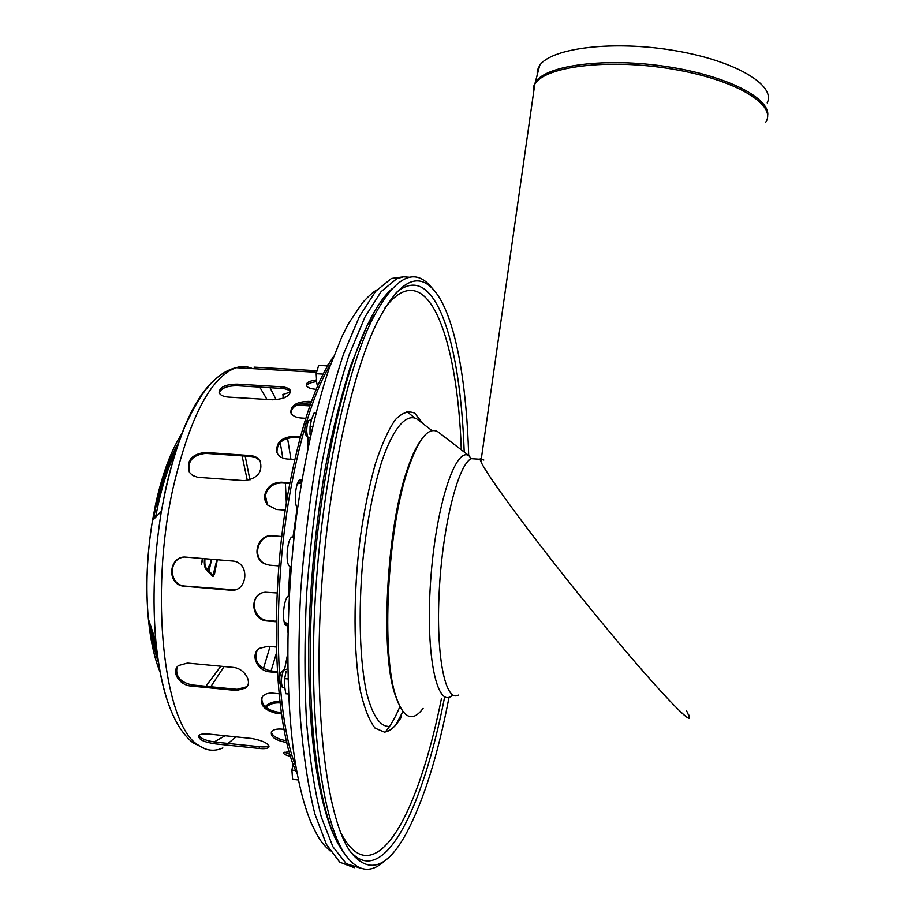 <?xml version="1.0" encoding="UTF-8"?>
<svg xmlns="http://www.w3.org/2000/svg" width="915" height="915" viewBox="0 0 915 915"><rect width="100%" height="100%" fill="white"/><g stroke="black" fill="none" stroke-linecap="round" stroke-linejoin="round"><path stroke-width="1.37" d="M286.704 669.185L283.616 670.043C281.088 676.688 280.722 682.521 282.518 687.531L284.748 687.474M282.495 670.992L281.042 672.228C279.269 676.871 279.018 680.954 280.276 684.466L280.345 684.557M309.979 434.385L310.071 426.47L311.455 419.745L308.481 420.511C306.25 427.133 306.136 432.898 308.138 437.816L309.945 438.033M307.897 421.952L306.022 422.776C304.455 427.397 304.375 431.434 305.793 434.865L305.839 434.934M537.208 76.071L537.231 70.547L539.736 65.297C551.573 47.923 613.164 40.226 674.149 50.519C735.237 60.607 776.343 85.289 767.182 102.903M688.64 714.672C696.418 731.142 655.266 687.737 597.598 617.419C540.01 547.284 486.334 475.148 480.913 461.595C479.792 458.964 479.94 457.935 481.359 458.484M449.048 697.219C437.953 755.035 423.737 800.385 406.374 833.256C386.885 868.998 367.979 874.832 349.667 850.733C328.016 818.639 314.76 723.445 320.319 608.933C325.82 494.477 349.507 379.576 376.076 324.516C397.064 283.284 415.822 271.263 432.349 288.465L434.797 291.176C454.858 315.629 466.501 379.919 468.674 455.476M385.364 860.203C370.987 874.157 357.399 871.984 344.6 853.706C322.595 820.938 309.098 724.749 314.68 609.138C320.227 493.585 344.212 377.54 371.204 321.634C392.798 279.258 412.105 266.94 429.101 284.679L433.767 289.986M440.172 433.561L437.713 431.674C428.106 426.619 418.132 439.372 407.781 469.944C387.285 529.865 381.006 654.557 396.046 696.83C403.584 718.641 412.608 722.473 423.107 708.324M420.225 441.304C415.513 447.938 410.972 458.026 406.58 471.557C386.393 530.528 380.228 652.99 395.051 694.657L398.505 703.601M480.181 459.273C480.055 465.952 527.772 531.421 585.714 602.848C643.68 674.389 691.466 726.601 689.464 717.154L686.41 710.395M483.841 460.039L482.777 459.273M396.103 724.543L402.886 711.515M399.889 706.597C395.223 717.726 390.362 726.19 385.272 731.977M403.755 276.788L391.414 278.469L375.665 291.29L359.481 316.418L343.64 353.716C333.495 384.323 324.413 419.756 316.43 460.005C309.327 502.278 304.077 546.026 300.669 591.273C298.473 636.2 298.359 678.598 300.349 718.469C303.483 755.801 308.321 787.632 314.874 813.961L326.392 844.362L339.774 862.193L354.254 867.717M360.83 868.266L346.35 863.737L332.934 846.798L321.325 817.106C314.703 791.155 309.773 759.553 306.536 722.312C304.443 682.453 304.455 639.928 306.548 594.75C309.865 549.183 315.046 505.057 322.08 462.361C330.018 421.666 339.042 385.833 349.153 354.86L364.936 317.093L381.063 291.679L396.755 278.709L403.618 276.799L410.206 277.302M310.071 426.47L312.53 426.63M311.455 419.745L313.994 413.134L315.801 413.237M288.454 693.993L285.766 693.73L284.622 686.136L284.668 678.621L287.882 678.93M284.668 678.621L286.143 671.061M183.435 557.201C168.28 559.214 168.875 584.205 184.018 585.989L234.789 589.866M230.523 590.198L183.297 586.138C166.072 584.01 169.012 555.062 186.1 557.144L233.897 561.135C250.55 563.937 247.164 592.428 230.523 590.198L231.198 590.049M198.807 735.511C201.094 738.805 206.87 741.036 216.146 742.202L259.448 746.72C264.229 747.189 267.374 746.903 268.907 745.839M259.048 748.447L215.723 743.918C204.011 742.259 198.315 739.514 198.658 735.683C200.03 734.15 203.187 733.59 208.128 733.99L252.002 738.519C263.543 740.773 269.113 743.723 268.747 747.361C267.409 748.596 264.172 748.95 259.048 748.447L259.448 746.72M265.156 706.655C268.724 702.995 273.494 701.302 279.487 701.576L279.887 701.622M280.047 702.926L279.658 702.88C274.134 702.583 269.559 704.07 265.933 707.329M309.865 405.905L296.826 405.082M300.029 403.87L310.357 404.51M282.838 394.605L284.302 397.785M283.227 398.208L282.918 394.479L290.524 391.986M272.521 399.786L228.327 397.087C223.249 396.63 220.172 395.143 219.12 392.638C219.543 387.068 225.616 384.231 237.328 384.151L281.008 386.748C286.269 387.125 289.426 388.452 290.501 390.728C290.135 396.126 284.142 399.157 272.521 399.786M290.604 392.169C289.426 390.007 286.292 388.738 281.202 388.372L237.545 385.775C227.435 385.673 221.316 388.029 219.188 392.832M316.716 370.724L254.061 367.132M246.993 745.416L260.969 746.846M177.064 667.149C175.257 676.276 180.209 682.201 191.91 684.912L237.088 689.315L246.41 686.833L247.805 685.221M236.47 690.482L191.258 686.067C179.626 685.472 170.613 671.644 178.551 665.525L187.472 663.066L233.05 667.378C244.545 668.11 252.952 682.43 245.803 688.011L236.47 690.482L237.088 689.315M244.294 480.661L197.743 477.31L192.55 475.445L189.428 472.346C186.111 460.897 191.361 454.252 205.189 452.422L252.323 455.727L256.932 457.523L260.077 460.737C263.005 471.911 257.744 478.556 244.294 480.661M260.077 460.737L256.006 457.694L251.98 456.562L205.726 453.382C192.585 454.881 187.152 461.217 189.439 472.38M271.355 731.92C272.453 736.152 277.485 739.114 286.464 740.795M286.875 742.568C275.369 740.429 270.245 736.804 271.503 731.703C273.219 729.598 276.639 728.729 281.763 729.106L284.062 729.346M257.058 650.679C253.878 661.019 258.396 667.756 270.611 670.912L277.302 671.553M277.359 672.571L269.994 671.873C257.287 671.324 249.566 654.397 259.597 648.277L268.026 646.253L276.33 647.019M284.737 668.568L287.493 654.74M287.882 625.094L287.321 625.425C281.683 628.365 282.575 599.783 288.248 596.237L290.066 566.374C284.942 565.436 286.978 538.1 292.274 536.865L293.475 537.116L291.656 537.231M278.915 565.916L269.513 565.15L264.481 563.72C250.584 557.487 257.595 533.845 272.521 535.778L281.831 536.51M281.82 536.625L273.127 535.95C258.213 534.017 251.213 557.635 265.098 563.857L267.969 564.932M294.767 459.524L287.104 459.01C282.278 458.507 278.949 456.494 277.119 452.971C275.415 442.917 281.019 437.336 293.944 436.215L300.417 436.649M307.451 449.894L308.069 437.725M300.109 437.782L294.333 437.404C282.495 438.159 276.707 443.249 276.982 452.662M316.19 389.31L315.95 389.298C310.505 388.829 307.28 387.537 306.308 385.432C305.965 382.733 309.259 380.915 316.201 379.988M316.407 381.692C310.906 382.367 307.589 383.728 306.456 385.764M305.759 418.292L300.749 417.972C295.454 417.457 292.148 415.627 290.833 412.459C290.741 405.402 296.643 401.708 308.561 401.365L311.432 401.536M310.894 403.012L308.812 402.886C296.906 403.229 291.004 406.923 291.096 413.98M293.498 536.922L297.386 509.495M297.535 508.397L297.192 507.722C293.372 502.77 295.82 480.524 300.28 479.506L301.904 479.849M285.343 510.147L276.33 509.472L267.26 504.794L264.95 500.025L264.847 494.615C267.329 486.506 272.887 482.377 281.523 482.216L289.964 482.823M297.672 482.971L300.486 481.782L299.971 479.666M289.838 483.497L282.037 482.937C273.413 483.086 267.866 487.215 265.384 495.312L267.42 504.977M301.378 482.994L297.329 483.841M285.743 625.105L286.212 624.064L284.474 622.978M284.222 622.223L287.916 623.687M260.089 593.915C248.96 600.469 254.908 620.096 267.992 620.553L276.25 621.285M276.239 621.777L267.352 620.988C250.847 620.381 248.674 593.377 265.316 592.211L277.142 592.966M261.793 697.596C261.507 705.168 266.768 709.994 277.6 712.076L281.282 712.442M281.488 713.894L277.051 713.448C264.023 710.406 259.219 704.71 262.662 696.361C264.938 693.913 268.335 692.849 272.853 693.158L279.041 693.764M284.576 752.256L290.021 754.36M290.627 756.362C285.389 755.138 283.147 753.914 283.902 752.69L289.209 751.547M333.369 356.861C316.121 381.521 301.653 423.496 289.975 482.765C268.724 591.159 273.368 727.276 297.272 773.976M330.887 363.529C315.378 389.252 302.385 429.043 291.885 482.903C271.812 585.852 274.626 715.278 295.957 766.736M204.971 558.676C204.48 565.173 205.36 568.535 207.625 568.787L210.782 562.771L211.239 559.191M211.685 559.225L208.963 571.132L213.126 575.238L216.901 559.648M196.725 558.013L194.975 557.864M217.358 559.694L214.556 573.636L213.058 576.507L206.069 569.565C204.525 567.529 204.011 563.892 204.514 558.642M202.833 558.505L201.449 564.612L202.352 558.47M327.204 365.897L318.66 365.405L316.178 373.72L323.155 374.121M318.454 384.048L316.784 383.945L316.178 373.72M316.784 383.945L317.963 384.849M295.739 770.533L291.919 770.133L292.823 765.249M298.462 779.969L292.583 779.328L291.919 770.133M533.582 92.609L533.376 86.902L535.938 81.492C547.502 65.034 605.913 57.428 666.131 66.509C726.43 75.43 771.082 98.397 767.605 115.999M533.354 94.234L534.772 84.272C544.574 66.429 608.223 58.308 671.885 69.025C735.683 79.513 777.498 104.973 765.683 122.278M388.132 726.373C379.439 725.892 372.245 714.672 366.56 692.724C359.801 661.282 358.223 612.043 362.729 561.524C366.812 523.025 373.091 489.891 381.566 462.155C392.935 428.392 405.905 413.431 416.577 418.75L419.367 420.889M401.571 716.742C395.863 726.304 390.145 731.417 384.403 732.103L375.093 728.146C369.294 720.745 364.41 708.416 360.418 691.168C353.396 653.013 353.179 594.11 360.19 537.951C364.227 510.524 369.26 485.876 375.287 464.042C381.681 444.564 388.36 429.787 395.314 419.699C402.2 412.585 408.696 410.423 414.804 413.225L422.924 423.622M441.419 698.637C425.303 779.225 399.386 844.659 372.84 854.267C361.116 858.613 350.331 851.27 340.506 832.261M384.677 308.378C426.39 252.38 457.409 334.867 461.309 449.814M444.644 696.933C428.369 780.644 401.776 849.372 374.384 859.677C365.623 862.994 357.262 859.826 349.313 850.184M396.115 292.686C407.896 282.792 418.532 282.655 428.037 292.262C449.036 313.285 461.572 376.557 464.202 452.044M343.983 852.826L341.181 848.88C319.346 816.363 305.976 721.683 311.443 608.098C316.876 494.569 340.54 380.503 367.281 325.305C375.505 308.241 383.671 296.128 391.769 289.003M369.729 323.018L374.704 314.6M406.66 411.373L414.575 417.823M477.47 459.09L471.214 458.678C458.118 464.546 442.631 525.565 439.257 590.69C435.723 655.883 445.353 702.777 458.392 695.08M469.406 455.967L468.96 455.704C455.315 446.28 435.517 507.013 430.565 581.883C425.384 656.798 437.416 710.566 452.742 694.943M185.093 586.126L184.373 586.263M216.146 742.202L215.723 743.918M279.487 701.576L279.658 702.88M281.202 388.372L281.008 386.748M237.545 385.775L237.328 384.151M271.286 369.694L271.32 369.054M191.91 684.912L191.258 686.067M251.133 456.482L250.641 455.51M205.726 453.382L205.189 452.422M270.611 670.912L269.994 671.873M273.127 535.95L272.521 535.778M294.333 437.404L293.944 436.215M308.812 402.886L308.561 401.365M301.813 480.409L300.532 480.318M282.037 482.937L281.523 482.216M285.926 624.979L287.813 625.151M267.992 620.553L267.352 620.988M277.6 712.076L277.051 713.448M228.075 743.438L236.059 736.872M271.069 670.958L276.479 652.91M288.946 591.204L289.746 585.234M293.692 539.633L293.955 533.262M290.936 459.261L287.55 438.216M276.181 399.741L270.005 387.708M290.066 566.374L288.248 596.237M297.192 507.722L293.063 536.773M287.665 625.254L287.71 632.151M214.213 741.962L225.067 735.74M263.451 668.579L270.074 646.448M275.964 621.251L276.273 619.752M286.372 503.502L285.411 483.177M282.804 458.049L280.23 442.471M266.986 399.455L259.734 387.091M151.238 627.61L158.398 661.854M210.747 686.742L224.118 666.532M249.944 479.998L245.197 456.07M178.597 442.803C170.007 458.93 162.984 479.437 157.517 504.337M205.921 686.273L220.824 666.223M247.347 480.558L242.098 455.864M175.714 451.37C167.171 469.109 160.48 491.081 155.619 517.284M152.851 632.459L157.14 652.852M182.211 433.07C171.277 449.894 162.435 473.501 155.687 503.879L152.496 520.521C146.903 554.627 145.531 587.453 148.379 618.986C150.518 640.649 154.452 658.411 160.182 672.308M178.814 442.208C167.777 461.332 159.313 487.1 153.446 519.537M149.888 623.515C151.764 638.704 154.635 651.743 158.512 662.654M214.385 380.08C194.426 397.899 178.162 434.316 165.581 489.331L161.383 511.313C154.029 556.583 152.199 600.034 155.905 641.667L155.905 641.667C158.489 668.213 163.099 690.15 169.755 707.467M252.563 368.619C247.325 366.24 241.835 365.92 236.093 367.681C210.827 376.969 189.828 417.046 173.095 487.924C149.134 594.361 164.128 724.943 198.052 744.959C204.8 749.888 211.788 751.352 219.005 749.339L222.871 747.955M208.963 571.132L207.945 571.052L211.319 575.089M209.078 568.798L208.06 568.718L207.568 571.132M205.246 568.192L206.824 568.718L205.864 569.313M206.893 570.434L207.087 568.81M213.035 575.249L212.394 576.221M328.13 364.284L326.403 368.002M280.276 684.466L282.518 687.531M281.042 672.228L283.616 670.043M305.793 434.865L308.138 437.816M306.022 422.776L308.481 420.511M539.736 65.297L534.772 84.272L480.913 461.595M432.109 430.691L419.07 420.66M371.204 321.634L367.281 325.305L350.8 365.257C340.483 398.185 331.939 432.715 325.157 468.846C315.732 524.181 310.288 580.773 308.824 638.636C307.108 737.776 319.735 816.317 341.181 848.88L344.6 853.706M480.169 459.273L471.214 458.678L468.96 455.704L437.713 431.674M395.051 694.657L396.046 696.83M406.58 471.557L407.781 469.944M396.755 278.709L391.414 278.469M376.751 290.032C373.446 291.713 368.631 296.025 362.329 302.957L348.649 323.361L342.05 336.343L329.091 368.596C315.469 409.44 304.054 460.988 296.243 518.084C286.281 598.833 285.228 683.848 293.097 747.727C297.386 779.614 303.471 804.788 311.363 823.271C320.193 842.303 323.716 844.911 330.258 851.042M184.018 585.989L183.297 586.138M269.021 746.148L268.747 747.361M290.638 391.963L290.501 390.728M246.41 686.833L245.803 688.011M265.098 563.857L264.481 563.72M286.018 625.3L287.321 625.425M300.486 481.782L300.703 480.73M286.212 624.636L286.212 624.064M155.253 515.694L154.818 518.119M316.396 372.279L236.093 367.681C227.755 369.649 219.714 374.567 211.983 382.447L205.589 389.801C199.001 398.654 192.127 410.835 184.956 426.356C175.028 450.809 167.171 479.128 161.383 511.313L152.496 520.521C146.858 554.582 145.485 587.407 148.379 618.986L155.905 641.667C161.212 693.295 173.53 726.979 192.871 742.706L205.2 748.882M329.137 363.312L326.449 367.922"/></g></svg>

